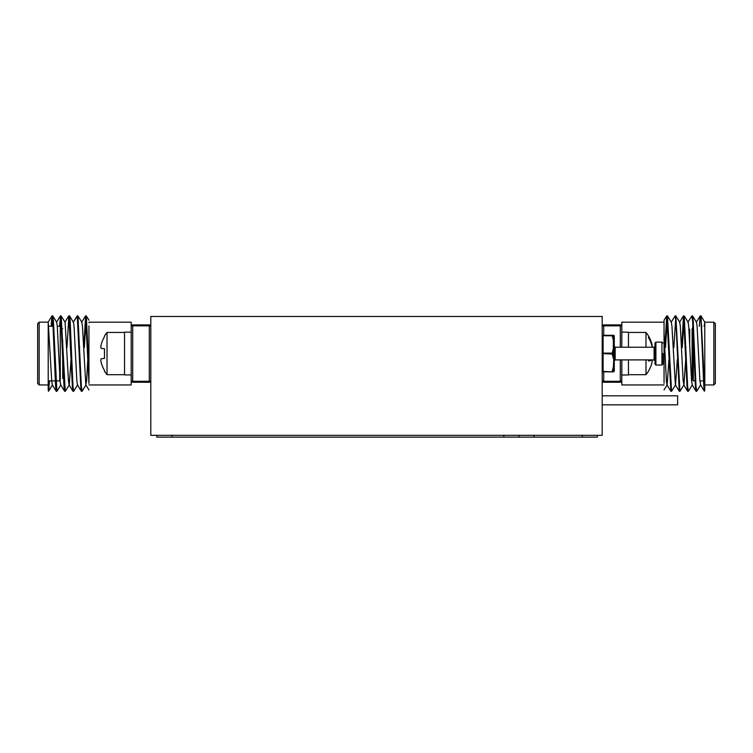 <?xml version="1.0" encoding="UTF-8"?>
<svg xmlns="http://www.w3.org/2000/svg" width="753" height="753" viewBox="0 0 753 753"><rect width="100%" height="100%" fill="white"/><g stroke="black" fill="none" stroke-linecap="round" stroke-linejoin="round"><path stroke-width="1.13" d="M88.948 358.522L88.948 383.428M51.1 326.265L52.013 315.921L52.795 320.9L55.59 386.233L56.202 391.221L56.588 390.393M55.289 380.877L56.202 391.221L52.305 384.868L51.703 380.745L48.211 322.105L39.156 322.19L37.65 323.696L37.65 383.437L39.156 384.952L48.211 384.952L48.211 322.19L48.211 390.393L48.597 391.221L49.519 380.877M59.478 326.265L60.607 316.015M60.758 316.571L63.977 386.233L64.589 391.221L64.974 390.393M64.767 391.202L65.36 391.221L69.267 384.868L71.017 359.605M69.135 316.571L69.549 315.921L70.161 320.9L72.956 386.233L73.653 391.287L77.644 384.868M77.164 315.921L73.257 322.265L77.371 316.015M77.512 316.571L79.14 347.538L79.743 347.538M51.703 326.265L52.701 315.855L51.703 326.265L52.701 315.855L53.397 320.9L56.899 391.287L60.88 384.868M84.336 347.538L86.313 315.921L88.948 370.57L88.948 333.73M48.211 390.393L48.907 380.877M602.202 435.338L150.798 435.338L150.798 316.458L602.202 316.458L602.202 435.338M628.454 347.227L628.454 332.148L621.809 332.148L621.809 347.227L621.809 326.416A1.506 1.506 0 0 0 620.303 324.901L603.708 324.901A1.506 1.506 0 0 0 602.202 326.416A1.506 0.555 180 0 1 603.708 325.861L603.708 335.273M603.708 371.86L603.708 381.282A1.506 0.555 -0 0 1 602.202 380.726A1.506 1.506 0 0 0 603.708 382.232L620.303 382.232A1.506 1.506 0 0 0 621.809 380.726L621.809 359.906L621.809 374.994L628.454 374.994L628.454 359.906M597.374 435.338L597.374 437.145L156.84 437.145L156.84 435.338M518.921 437.145L518.921 435.338M614.269 360.809L614.269 346.324L615.173 347.227L615.173 359.906L614.269 360.809L614.269 370.956A0.904 0.904 0 0 1 613.366 371.86L603.106 371.86A0.904 0.904 0 0 1 602.202 370.956L603.106 371.86M614.269 340.676A0.904 0.649 180 0 0 614.147 340.356L614.147 335.744A0.904 0.875 180 0 1 614.269 336.177A0.904 0.904 0 0 0 613.366 335.273A0.904 0.894 90 0 1 614.147 335.744L612.98 335.791L614.147 340.356L613.366 340.224L614.269 340.676L614.269 336.177L614.269 366.457A0.904 0.649 180 0 1 614.147 366.777L614.147 371.389A0.904 0.894 90 0 1 613.366 371.86L612.189 371.86A0.904 0.866 90 0 0 612.98 371.342L614.147 371.389L612.189 371.408L613.366 366.909L614.147 366.777L612.98 371.342M603.106 335.273A0.904 0.904 0 0 0 602.202 336.177L603.106 335.273L612.189 335.273A0.904 0.866 -90 0 1 612.98 335.791L603.106 335.725L603.106 353.119L612.189 353.119L612.189 354.023L612.98 353.571L612.189 353.119L613.366 348.62L614.147 348.959L612.98 353.571L614.147 358.174L613.366 358.513L612.189 354.023L602.202 353.571L603.106 353.119L603.106 371.408L612.189 371.86M614.269 366.457L613.366 366.909L614.269 349.072L613.366 348.62L613.366 340.224L612.189 335.725L613.366 335.273M655.006 353.571L655.006 360.809L654.093 359.906L654.093 347.227L655.006 346.324L655.006 353.571L655.006 343.01L655.006 364.132L655.006 353.571M662.847 353.571L662.847 364.132L662.847 353.571M70.754 347.538L71.356 347.538M87.517 347.538L88.12 347.538M60.278 328.073L62.697 328.675M63.384 359.605L63.299 377.855L62.697 378.458L62.697 339.895M63.299 372.942L63.299 357.129M59.675 374.57L59.675 380.877L60.278 380.274L60.278 326.868L59.675 326.265L57.284 326.265M53.708 326.265L48.898 326.265M88.948 366.193L88.948 369.676M66.97 347.538L68.862 315.855L72.354 386.233L72.966 391.221L73.352 390.393M79.14 347.538L77.248 315.855L80.74 386.233L81.352 391.221L81.738 390.393M83.734 347.538L85.626 315.855L88.948 383.324M52.785 315.921L56.691 322.265L52.785 315.921L56.691 322.265L57.294 326.388L60.08 380.745L60.682 384.868L64.589 391.221L60.682 384.868M60.786 316.749L60.071 326.407L61.087 315.855L65.078 322.265L68.467 380.745L69.06 384.868L72.966 391.221M69.549 315.921L73.455 322.265L69.549 315.921L73.455 322.265L74.058 326.388L76.844 380.745L77.446 384.868L81.352 391.221M77.55 316.74L77.936 315.921L81.842 322.265L82.435 326.388L85.823 384.868L86.623 380.745L87.781 359.605M61.172 315.921L65.276 391.287L64.673 391.287L65.276 391.287M81.842 322.265L77.936 315.921L81.343 386.233L82.039 391.287L86.03 384.868L82.124 391.221M88.948 358.343L88.948 346.446M88.948 345.702L88.948 325.842M88.948 322.849L88.948 322.19L131.191 322.19L131.191 326.416A1.506 1.506 0 0 1 132.697 324.901L149.292 324.901A1.506 1.506 0 0 1 150.798 326.416A1.506 0.555 -0 0 0 149.292 325.861L132.697 325.861L132.697 381.282A1.506 0.555 180 0 1 131.191 380.726L131.191 326.416A1.506 0.555 0 0 1 132.697 325.861L132.697 324.901A1.506 1.506 0 0 0 131.191 326.416M88.948 384.952L131.191 384.952L131.191 380.726A1.506 1.506 0 0 0 132.697 382.232A1.506 1.506 0 0 1 131.191 380.726M150.798 380.726A1.506 1.506 0 0 1 149.292 382.232A1.506 1.506 0 0 0 150.798 380.726A1.506 0.555 180 0 1 149.292 381.282L149.292 382.232L132.697 382.232L132.697 381.282L149.292 381.282L149.292 324.901A1.506 1.506 0 0 1 150.798 326.416M686.03 347.538L685.428 347.538M677.653 347.538L677.041 347.538M669.266 347.538L668.664 347.538M689.701 329.277L689.701 343.632L689.701 329.277M693.325 326.265L693.325 380.877L692.722 380.274L692.722 326.868L693.522 326.265M701.297 326.265L701.9 326.265M713.844 322.19L715.35 323.696L715.35 383.437L713.844 384.952L713.844 322.19L704.789 322.19L700.987 315.921L700.601 316.74M671.262 390.393L670.876 391.221L666.97 384.868L666.377 380.745L664.052 333.73L664.052 383.324M704.789 322.19L704.789 390.393L700.987 315.921M692.6 315.921L696.506 322.265L697.109 326.388L699.904 380.745L700.695 384.868L696.713 391.287L696.007 386.233L693.221 320.9L692.6 315.921L692.214 316.74M684.223 315.921L688.129 322.265L688.722 326.388L691.518 380.745L692.318 384.868L688.327 391.287L687.63 386.233L684.223 315.921L682.246 347.538M685.682 359.605L683.94 384.868L679.95 391.287L675.836 315.921L673.86 347.538M677.305 359.605L675.554 384.868L671.563 391.287L667.459 315.921L665.483 347.538M704.789 322.105L704.102 326.265M683.94 384.868L683.14 380.745L680.345 326.388L679.743 322.265L675.836 315.921M679.648 390.393L679.262 391.221L675.356 384.868L671.958 326.388L671.365 322.265L667.459 315.921M668.918 359.605L667.177 384.868L664.052 389.932M670.876 391.221L666.772 315.855L664.052 320.204L664.052 333.73L664.052 322.19L621.809 322.19L621.809 326.416A1.506 0.555 -0 0 0 620.303 325.861L620.303 324.901M704.789 390.393L704.403 391.221L703.791 386.233L700.996 320.9L700.215 315.921L699.292 326.265M696.412 390.393L696.026 391.221L695.405 386.233L692.609 320.9L691.913 315.855L687.922 322.265M688.026 390.393L687.64 391.221L687.028 386.233L683.536 315.855L681.644 347.538M679.262 391.221L675.855 320.9L675.149 315.855L671.158 322.265M666.687 315.921L664.88 347.538M620.303 382.232L620.303 381.282A1.506 0.555 180 0 0 621.809 380.726L621.809 384.952L664.052 384.952M603.708 324.901A1.506 1.506 0 0 0 602.202 326.416A1.506 1.506 0 0 1 603.708 324.901L603.708 325.861L620.303 325.861L620.303 347.227M652.117 347.227A32.981 31.965 -20.7 0 0 651.731 345.1A33.367 32.812 -151.1 0 0 648.531 337.702L648.531 336.036A33.443 33.443 0 0 0 645.98 332.45L628.454 332.45M651.213 343.49L651.731 343.472A32.981 27.983 -9.5 0 1 652.239 346.22M648.531 336.167A33.367 32.812 -28.9 0 1 651.731 343.472M652.117 359.906A32.981 31.965 -159.3 0 1 652.023 360.508M649.321 359.906L651.731 360.122A33.367 5.271 -174.9 0 1 648.531 361.026L648.531 359.906M645.98 359.906L645.98 374.693A33.443 33.443 0 0 0 648.531 371.097L648.531 370.965A33.367 32.812 -151.1 0 0 651.731 363.661A32.981 27.983 -170.5 0 0 652.239 360.913A32.981 7.605 -174.9 0 0 651.731 360.122M645.98 347.227L645.98 332.45M124.546 374.693L107.02 374.693L107.02 332.45A33.443 33.443 0 0 0 104.469 336.036L104.469 336.723A33.367 33.236 90 0 0 101.269 344.168A32.981 30.355 12.9 0 0 100.761 347.152A32.981 12.575 5.4 0 0 101.269 348.441L104.469 348.724L104.469 358.419L101.269 358.692A32.981 12.575 174.6 0 0 100.761 359.981A32.981 30.355 167.1 0 0 101.269 362.965A33.367 33.236 90 0 0 104.469 370.41L104.469 371.097A33.443 33.443 0 0 0 107.02 374.693L104.469 371.097M88.948 389.932L85.823 384.868M69.464 315.855L68.862 315.855L69.464 315.855L68.862 315.855L69.163 316.74M64.993 390.496L65.144 391.118M131.191 374.909L131.191 332.148L124.546 332.148L124.546 374.909L131.191 374.909M602.202 395.814L677.634 395.814L677.634 404.86L602.202 404.86M534.009 437.145L534.009 435.338M582.285 437.145L582.285 435.338M171.919 437.145L171.919 435.338M503.832 437.145L503.832 435.338M662.847 364.132L661.943 365.036L661.943 342.107L662.847 343.01M661.943 342.107L655.91 342.107L655.91 365.036L655.006 364.132M39.156 322.19L39.156 384.952M692.12 328.675L692.12 378.458L692.722 379.06M603.708 382.232L603.708 381.282L620.303 381.282L620.303 359.906M60.4 315.921L56.494 322.265M88.948 320.204L86.313 315.921L88.948 320.204M52.503 384.868L48.597 391.221M56.287 391.287L56.899 391.287M73.05 391.287L73.653 391.287M81.437 391.287L82.039 391.287M52.098 315.855L52.701 315.855M60.485 315.855L61.087 315.855M77.248 315.855L77.851 315.855M85.626 315.855L86.228 315.855M655.91 342.107L655.006 343.01M661.943 365.036L655.91 365.036M654.093 347.227L615.173 347.227M654.093 359.906L615.173 359.906M71.159 359.605L71.761 359.605M79.545 359.605L80.147 359.605M87.922 359.605L88.525 359.605M59.675 380.877L48.211 380.877M52.013 315.921L48.211 322.105M68.777 315.921L64.871 322.265M85.541 315.921L81.635 322.265M686.435 359.605L685.832 359.605M678.058 359.605L677.446 359.605M669.671 359.605L669.069 359.605M691.358 378.458L692.12 378.458M693.325 380.877L695.706 380.877M699.913 380.877L704.093 380.877M713.844 384.952L704.789 384.952M700.497 384.868L704.403 391.221M696.309 322.265L700.215 315.921M692.12 384.868L696.026 391.221M683.733 384.868L687.64 391.221M679.545 322.265L683.451 315.921M700.902 315.855L700.299 315.855M692.515 315.855L691.913 315.855M684.138 315.855L683.536 315.855M675.752 315.855L675.149 315.855M667.374 315.855L666.772 315.855M696.713 391.287L696.101 391.287M688.327 391.287L687.724 391.287M679.95 391.287L679.347 391.287M671.563 391.287L670.961 391.287M645.98 374.693L628.454 374.693M107.02 332.45L124.546 332.45"/></g></svg>
